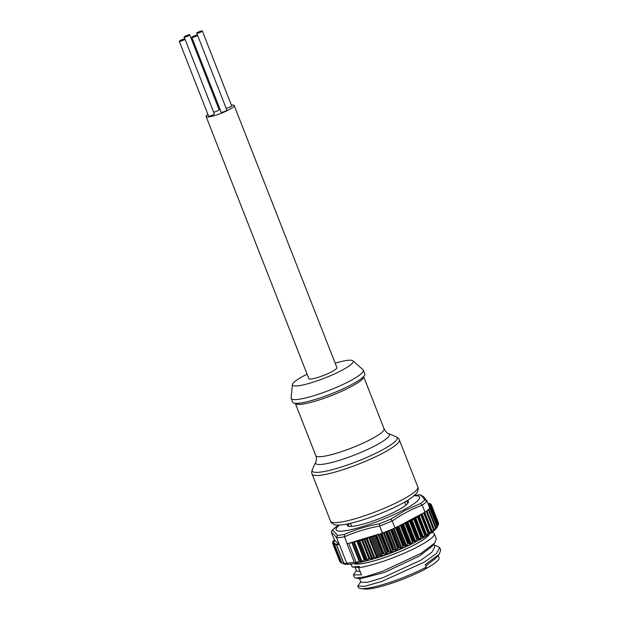 <?xml version="1.0" encoding="UTF-8"?>
<svg xmlns="http://www.w3.org/2000/svg" width="620" height="620" viewBox="0 0 620 620"><rect width="100%" height="100%" fill="white"/><g stroke="black" fill="none" stroke-linecap="round" stroke-linejoin="round"><path stroke-width="0.93" d="M195.843 36.34A3.054 0.496 -21.4 0 0 197.524 35.185A3.054 0.496 -21.4 0 0 193.517 36.247A3.054 0.496 -21.4 0 0 191.828 37.409A3.054 0.496 -21.4 0 0 195.843 36.34M191.828 37.409L221.177 112.29A3.054 0.496 -21.4 0 0 225.184 111.22A3.054 0.496 -21.4 0 0 226.866 110.058L197.524 35.185M183.28 40.215A3.054 0.496 -21.4 0 0 184.969 39.052A3.054 0.496 -21.4 0 0 180.955 40.122A3.054 0.496 -21.4 0 0 179.273 41.276A3.054 0.496 -21.4 0 0 183.28 40.215M179.273 41.276L208.615 116.157A3.054 0.496 -21.4 0 0 212.629 115.088A3.054 0.496 -21.4 0 0 214.311 113.925L184.969 39.052M188.085 36.03A3.054 0.496 -21.4 0 0 189.774 34.867A3.054 0.496 -21.4 0 0 185.76 35.937A3.054 0.496 -21.4 0 0 184.078 37.099A3.054 0.496 -21.4 0 0 188.085 36.03M213.582 112.057A3.054 0.496 -21.4 0 0 217.434 110.91A3.054 0.496 -21.4 0 0 219.116 109.748L189.774 34.867M200.647 32.163A3.054 0.496 -21.4 0 0 202.329 31A3.054 0.496 -21.4 0 0 198.315 32.07A3.054 0.496 -21.4 0 0 196.633 33.232A3.054 0.496 -21.4 0 0 200.647 32.163M226.137 108.19A3.054 0.496 -21.4 0 0 229.989 107.035A3.054 0.496 -21.4 0 0 231.671 105.873L202.329 31M291.199 398.443L292.663 402.186A38.719 6.324 -21.4 0 0 343.441 388.655A38.719 6.324 -21.4 0 0 364.769 373.93L363.297 370.187A38.719 6.324 158.6 0 1 341.976 384.912A38.719 6.324 158.6 0 1 291.199 398.443A38.719 6.324 158.6 0 1 291.129 397.908L292.431 384.532A32.604 5.324 -21.4 0 0 335.25 373.581A32.604 5.324 -21.4 0 0 352.943 360.817A32.604 5.324 -21.4 0 0 335.164 363.18M307.086 374.185A32.604 5.324 -21.4 0 0 292.431 384.532M207.917 114.359A15.082 2.465 -21.4 0 0 206.103 116.521L308.806 378.588A15.082 2.465 -21.4 0 0 328.585 373.317A15.082 2.465 -21.4 0 0 336.885 367.583L234.182 105.516A15.082 2.465 -21.4 0 0 231.392 105.16M206.103 116.521A15.082 2.465 -21.4 0 0 225.881 111.251A15.082 2.465 -21.4 0 0 234.182 105.516M359.507 578.592L360.933 582.226L367.272 582.32L382.579 577.84L420.871 560.186L431.861 552.304L434.798 546.793L433.783 544.205M431.869 532.417A45.175 7.378 158.6 0 1 434.302 533.681L436.325 538.834L434.775 543.019L431.737 546.654L419.267 556.093L384.586 572.431L360.499 578.724L355.803 578.119L354.408 577.421L353.408 574.864L361.445 574.872L358.639 567.703L359.399 566.401L352.269 566.998L350.889 564.347A45.175 7.378 158.6 0 1 351.114 564.061M360.755 581.761L357.81 586.094L364.847 586.303L381.835 581.444L424.25 562.131L436.433 553.513L439.727 547.514L440.727 550.064L439.177 554.249L436.139 557.884L425.777 566.029M438.185 555.435L439.084 557.721A40.85 6.673 158.6 0 1 425.08 569.052M419.197 539.702L421.337 537.121A52.987 8.657 -21.4 0 0 421.747 536.897L422.987 537.649L425.088 535.029A52.987 8.657 -21.4 0 0 425.452 534.812L426.413 535.664L428.436 533.014A52.987 8.657 -21.4 0 0 428.761 532.812L429.435 533.766L431.357 531.107A52.987 8.657 -21.4 0 0 431.636 530.914L432.024 531.976L433.822 529.317A52.987 8.657 -21.4 0 0 434.046 529.139L434.147 530.309L435.79 527.667A52.987 8.657 -21.4 0 0 435.969 527.504L435.79 528.798L437.255 526.186A52.987 8.657 -21.4 0 0 437.371 526.039L436.922 527.45L438.185 524.876A52.987 8.657 -21.4 0 0 438.286 524.675L437.178 527.124A50.948 8.324 158.6 0 1 419.112 540.113A50.948 8.324 158.6 0 1 343.62 563.789L341.791 562.96L345.022 563.999L343.79 563.224L347.456 563.82L346.704 563.185A52.987 8.657 -21.4 0 0 354.229 562.139L356.244 562.596L359.089 561.1L362.034 561.635L364.157 559.852L367.482 560.162L368.861 558.55L372.535 558.628L373.519 557.163L376.58 557.295L377.487 557.008L378.208 555.667L381.827 555.489L382.494 554.024A52.987 8.657 -21.4 0 0 383.338 553.722L386.345 554.063L387.965 552.033A52.987 8.657 -21.4 0 0 388.507 551.831L391.36 552.172L393.134 550.041A52.987 8.657 -21.4 0 0 393.677 549.824L396.351 550.196L398.265 547.964A52.987 8.657 -21.4 0 0 398.792 547.739L401.279 548.15L403.295 545.825A52.987 8.657 -21.4 0 0 403.814 545.6L406.077 546.05L408.169 543.647A52.987 8.657 -21.4 0 0 408.665 543.414L410.696 543.926L412.835 541.454A52.987 8.657 -21.4 0 0 413.308 541.229L415.082 541.81L417.237 539.268A52.987 8.657 -21.4 0 0 417.686 539.043L419.197 539.702M398.451 526.14L400.977 525.303A52.987 8.657 -21.4 0 0 401.473 525.07L405.643 523.11A52.987 8.657 -21.4 0 0 406.115 522.877L410.053 520.924A52.987 8.657 -21.4 0 0 410.494 520.699L414.152 518.777A52.987 8.657 -21.4 0 0 414.555 518.553L417.896 516.685A52.987 8.657 -21.4 0 0 418.268 516.468L421.251 514.67A52.987 8.657 -21.4 0 0 421.577 514.468L421.585 513.972L396.622 527.256L403.814 545.6M332.847 541.586L334.188 541.438L332.568 542.454L334.072 542.322L332.653 543.322L334.451 543.159L333.25 544.027L335.474 543.794L334.583 544.562L337.42 544.205L336.598 544.871L339.07 544.523L334.761 540.353L332.956 541.384A52.987 8.657 -21.4 0 0 332.847 541.586L333.056 542.113M343.852 563.317L336.598 544.871M341.938 563.061L334.583 544.562M340.682 562.448L342.922 563.487M354.09 563.642A40.936 6.688 -21.4 0 0 414.834 544.654A40.936 6.688 -21.4 0 0 429.396 534.13M434.302 533.681A45.175 7.378 158.6 0 1 418.143 546.561A45.175 7.378 158.6 0 1 358.639 567.703M405.713 501.503A31.791 5.192 158.6 0 1 407.681 502.425A31.791 5.192 158.6 0 1 407.278 503.905M407.131 500.658A32.837 5.363 158.6 0 1 407.689 503.456A32.837 5.363 158.6 0 1 396.692 510.857A32.837 5.363 158.6 0 1 349.176 526.388A32.837 5.363 158.6 0 1 347.688 523.954M339.295 525.093A44.834 7.324 -21.4 0 0 352.454 529.364A44.834 7.324 -21.4 0 0 403.574 509.904A44.834 7.324 -21.4 0 0 414.059 495.791M338.846 525.101L336.505 526.698A51.476 8.409 -21.4 0 0 332.149 530.364C333.312 530.72 335.04 532.394 337.342 535.386A51.476 8.409 -21.4 0 0 344.457 534.401C355.539 529.542 367.172 526.016 379.339 523.799A51.476 8.409 -21.4 0 0 390.817 519.142L405.294 510.33L420.507 503.525L422.274 505.168C411.75 509.098 401.752 514.36 392.274 520.947L395.017 527.946A52.987 8.657 -21.4 0 1 391.608 529.395L398.792 547.739M429.195 534.262A40.757 6.657 158.6 0 1 414.733 544.67A40.757 6.657 158.6 0 1 354.322 563.603M439.177 554.249L425.25 564.688L426.219 567.153L424.925 569.307A41.641 6.804 158.6 0 1 364.614 589L360.794 588.519A45.175 7.378 -21.4 0 0 426.219 567.153M357.81 586.094L358.252 587.241A45.175 7.378 -21.4 0 0 360.794 588.519M434.775 543.019L420.848 553.458L382.579 571.284L365.668 576.685L355.803 578.119M356.353 570.532L353.408 574.864M439.727 547.514L435.744 545.491L434.217 545.298M382.494 554.024L375.309 535.68A52.987 8.657 -21.4 0 0 376.154 535.378L383.338 553.722M429.489 507.385L430.993 506.532A52.987 8.657 -21.4 0 0 431.101 506.331L438.286 524.675M431.101 506.331L429.761 506.478L431.381 505.463L429.877 505.595L431.295 504.587L429.497 504.757L430.699 503.889L428.637 504.137L429.528 503.37L427.986 503.549M429.745 508.043L430.063 507.834A52.987 8.657 -21.4 0 0 430.187 507.695L429.598 507.648M420.507 503.525A51.476 8.409 -21.4 0 0 424.863 499.86L427.033 501.107L429.792 508.144A52.987 8.657 158.6 0 1 428.776 509.16L436.023 527.612M433.822 529.317L426.63 510.973A52.987 8.657 158.6 0 1 425.018 512.167L422.274 505.168M435.79 527.667L428.606 509.322A52.987 8.657 158.6 0 1 426.862 510.795L434.434 529.922M425.018 512.167L422.197 513.654L424.173 512.755A52.987 8.657 -21.4 0 0 424.452 512.57L431.799 530.921M393.134 550.041L385.95 531.697A52.987 8.657 -21.4 0 1 382.439 533.053L380.773 533.688A52.987 8.657 -21.4 0 0 381.315 533.487L388.507 551.831M381.874 533.231L381.315 533.487M393.677 549.824L386.485 531.48A52.987 8.657 -21.4 0 0 391.073 529.62L398.265 547.964M392.274 520.947L390.817 519.142M392.259 520.909A52.987 8.657 158.6 0 1 379.68 526.016L379.696 526.054C367.435 528.294 355.686 531.859 344.464 536.757L347.208 543.763A52.987 8.657 -21.4 0 1 347.037 543.794L354.229 562.139M382.439 533.053L379.696 526.054M344.464 536.757L344.457 534.401M344.449 536.718A52.987 8.657 158.6 0 1 336.644 537.804L336.66 537.842C334.389 534.82 332.646 533.13 331.413 532.766L334.653 540.245L333.746 540.268L333.955 540.803M346.704 563.185L339.52 544.841A52.987 8.657 -21.4 0 1 339.404 544.848L336.66 537.842M395.017 527.946L396.103 527.481A52.987 8.657 -21.4 0 0 396.622 527.256M334.242 539.85L333.885 540.074A52.987 8.657 -21.4 0 0 333.762 540.221L333.746 540.268M331.413 532.766L331.824 530.65L336.505 526.698M349.788 526.442A31.791 5.192 158.6 0 1 348.479 525.62A31.791 5.192 158.6 0 1 349.3 523.606M424.863 499.86C422.654 496.821 420.926 495.147 419.67 494.83L420.531 494.892C425.46 497.596 424.25 498.046 426.785 500.673L427.033 501.107A52.987 8.657 158.6 0 1 422.259 505.13M375.309 535.68L361.638 540.121L347.208 543.763M349.424 543.089L378.409 534.277L376.154 535.378M379.13 534.06L378.409 534.277M395.506 527.69L397.839 526.465M422.197 513.654L421.585 513.972M379.68 526.016L379.339 523.799M336.644 537.804L337.342 535.386M336.42 526.752L337.481 526.024M438.262 524.605L438.479 523.962M430.187 507.695L437.364 526.163M424.452 512.57L431.807 530.976M421.577 514.468L428.978 532.82M356.244 562.596L348.68 543.314M355.105 567.362L356.531 570.989L360.135 571.524M358.81 567.401L352.269 566.998M219.705 108.547A15.082 2.465 -21.4 0 0 218.783 108.903M352.943 360.817L362.987 369.745A38.719 6.324 158.6 0 1 363.297 370.187M330.561 521.218A46.872 7.657 -21.4 0 0 392.026 504.835A46.872 7.657 -21.4 0 0 417.841 487.01C418.43 487.839 418.306 489.436 417.469 491.807L415.788 494.14L411.037 498.116C406.41 501.332 400.125 504.789 392.189 508.47C373.449 516.933 357.221 522.335 343.511 524.691C338.241 525.272 335.102 525.202 334.087 524.481C331.863 523.319 330.685 522.226 330.561 521.218L312.092 474.099A46.872 7.657 158.6 0 0 373.565 457.715A46.872 7.657 158.6 0 0 399.373 439.898C399.195 438.906 398.133 437.86 396.188 436.767A45.678 7.463 -21.4 0 1 372.07 455.049A45.678 7.463 -21.4 0 1 312.302 469.635C311.62 471.766 311.55 473.254 312.092 474.099M315.719 462.101C316.572 460.513 316.595 458.343 315.781 455.591A36.681 5.991 -21.4 0 0 363.894 442.773A36.681 5.991 -21.4 0 0 384.09 428.823C385.958 431.946 387.446 433.527 388.562 433.558A39.665 6.479 158.6 0 1 367.621 449.438A39.665 6.479 158.6 0 1 315.719 462.101L312.302 469.635M384.09 428.823L363.607 376.557A36.681 5.991 158.6 0 1 343.403 390.492A36.681 5.991 158.6 0 1 295.298 403.325L315.781 455.591M419.624 539.307L411.92 519.645M432.341 531.572L424.785 512.29M429.792 533.363L422.088 513.709M426.8 535.254L419.089 515.6M423.398 537.245L415.695 517.584M379.053 534.083L386.748 553.738M384.168 532.394L391.786 551.831M389.174 530.394L396.8 549.839M394.111 528.341L401.729 547.778M398.823 526.008L406.534 545.67M403.442 523.877L411.145 543.538M407.821 521.745L415.532 541.407M416.26 541.578A40.757 6.657 158.6 0 1 413.997 542.794A40.757 6.657 158.6 0 1 368.792 560.186M430.993 506.532L438.185 524.876M414.152 518.777L421.337 537.121M414.555 518.553L421.747 536.897M430.063 507.834L437.255 526.186M424.173 512.755L431.357 531.107M421.251 514.67L428.436 533.014M418.268 516.468L425.452 534.812M417.896 516.685L425.088 535.029M380.773 533.688L387.965 552.033M396.103 527.481L403.295 545.825M400.977 525.303L408.169 543.647M401.473 525.07L408.665 543.414M405.643 523.11L412.835 541.454M406.115 522.877L413.308 541.229M410.494 520.699L417.686 539.043M410.053 520.924L417.237 539.268M333.793 540.291L333.986 540.787M419.67 494.83A51.476 8.409 -21.4 0 0 414.408 495.489M334.033 540.764L333.847 540.291M409.502 521.157L416.772 539.702M406.983 522.164L414.687 541.826M406.472 522.668L413.742 541.206M405.093 523.334L412.354 541.88M402.558 524.295L410.262 543.957M401.876 524.846L409.138 543.391M400.419 525.512L407.689 544.058M397.9 526.434L405.604 546.088M397.056 527.023L404.325 545.569M395.545 527.682L402.814 546.228M393.15 528.744L400.768 548.189M392.088 529.193L399.342 547.708M390.538 529.837L397.792 548.351M388.197 530.798L395.816 550.235M386.996 531.278L394.25 549.785M385.423 531.898L392.677 550.413M383.183 532.774L390.801 552.218M381.835 533.246L389.104 551.792M380.262 533.843L387.523 552.389M378.06 534.44L385.764 554.102M376.689 535.145L383.958 553.691M422.081 536.912L414.811 518.366M422.685 537.641L414.982 517.987M424.654 535.463L417.392 516.917M425.739 534.843L418.469 516.297M426.165 535.641L418.454 515.98M428.04 533.448L420.771 514.91M430.993 531.534L423.724 512.996M431.776 530.883L424.553 512.469M433.489 529.744L426.25 511.268M434.116 529.1L426.917 510.748M435.504 528.085L428.265 509.625M435.976 527.496L428.784 509.152M437.007 526.589L429.784 508.152M437.991 525.264L430.729 506.726M418.066 539.043L410.796 520.498M418.849 539.71L411.145 520.056M420.887 537.556L413.618 519.01M438.387 524.311L431.094 505.695M438.402 523.272L431.14 504.742M430.776 504.626L430.551 504.045M429.513 504.014L429.335 503.549M332.963 543.073L332.723 542.469M340.054 561.813L332.816 543.345M340.628 562.48L333.405 544.042M378.208 555.667L370.954 537.153M379.316 555.388L372.015 536.773M373.519 557.163L366.281 538.687M374.433 556.923L367.179 538.393M368.861 558.55L361.638 540.121M369.815 558.403L362.537 539.826M364.157 559.852L356.95 541.454M365.226 559.821L357.903 541.128M359.089 561.1L351.897 542.74M359.608 561.123L352.346 542.593M381.827 555.489L374.124 535.843M380.734 555.822L373.062 536.23M377.487 557.008L369.768 537.315M376.58 557.295L368.869 537.618M372.535 558.628L364.8 538.896M371.597 558.822L363.909 539.191M367.482 560.162L359.732 540.384M366.42 560.216L358.779 540.71M362.034 561.635L354.268 541.826M361.003 561.604L353.369 542.12M351.633 526.411L350.44 523.35M419.841 494.814L414.3 495.504M426.94 510.725L434.155 529.131M428.831 509.113L436.031 527.488M430.203 507.648L437.402 526.024M431.381 505.463L438.572 523.815M431.295 504.587L438.479 522.939M430.699 503.889L430.978 504.595M429.528 503.37L429.768 503.982M332.568 542.454L332.839 543.151M332.653 543.322L339.845 561.673M333.25 544.027L340.442 562.379M334.42 544.546L341.62 562.906M336.513 544.864L343.713 563.224M405.899 505.145L404.705 502.084M388.562 433.558L396.188 436.767M417.841 487.01L399.373 439.898M196.633 33.232L197.369 35.1M184.078 37.099L184.806 38.967"/></g></svg>
